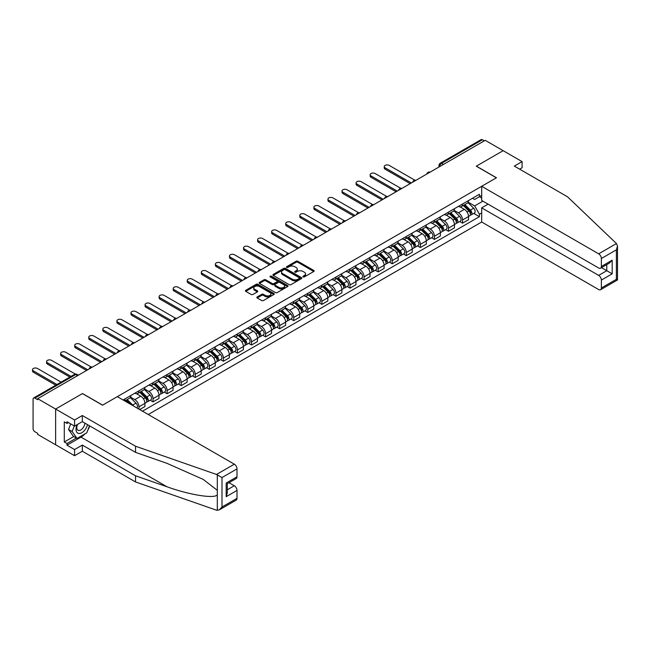 <?xml version="1.0" encoding="UTF-8"?>
<svg xmlns="http://www.w3.org/2000/svg" width="650" height="650" viewBox="0 0 650 650"><rect width="100%" height="100%" fill="white"/><g stroke="black" fill="none" stroke-linecap="round" stroke-linejoin="round"><path stroke-width="0.97" d="M303.136 276.908A0.878 0.504 0 0 0 304.379 276.908L313.779 271.481A1.251 0.723 0 0 0 314.145 270.969A1.251 0.723 0 0 0 313.779 270.457L297.846 261.259A1.251 0.723 0 0 0 296.075 261.259L286.674 266.687A0.878 0.504 0 0 0 287.909 267.402L289.128 266.703A4.006 2.316 0 0 1 294.791 266.703L296.124 267.467A4.006 2.316 0 0 1 297.294 269.108A4.006 2.316 0 0 1 296.124 270.741L294.905 271.44A0.878 0.504 0 0 0 296.14 272.155L297.359 271.456A4.006 2.316 0 0 1 303.03 271.456L304.354 272.22A4.006 2.316 0 0 1 305.524 273.861A4.006 2.316 0 0 1 304.354 275.494L303.136 276.193A0.878 0.504 0 0 0 303.136 276.908L303.136 276.193M257.213 296.936A1.251 0.723 0 0 0 256.848 297.448A1.251 0.723 0 0 0 257.213 297.96L261.682 300.536A1.251 0.723 0 0 0 263.453 300.536L273.902 294.507A1.251 0.723 0 0 0 274.267 293.995A1.251 0.723 0 0 0 273.902 293.483L257.969 284.286A1.251 0.723 0 0 0 256.197 284.286L245.749 290.314A1.251 0.723 0 0 0 245.383 290.826A1.251 0.723 0 0 0 245.749 291.338L251.152 294.458A1.251 0.723 0 0 0 252.923 294.458L257.392 291.874A1.251 0.723 0 0 0 257.757 291.363A1.251 0.723 0 0 0 257.392 290.851L254.711 289.307A3.348 1.934 0 0 1 253.736 287.942A3.348 1.934 0 0 1 255.799 286.154A3.348 1.934 0 0 1 259.447 286.569L269.937 292.63A3.348 1.934 0 0 1 270.92 293.995A3.348 1.934 0 0 1 268.856 295.783A3.348 1.934 0 0 1 265.2 295.36L263.453 294.352A1.251 0.723 0 0 0 261.682 294.352L257.213 296.936L257.213 297.96M37.692 398.686L485.201 140.319L503.149 150.678L476.271 166.197L496.381 177.808L102.627 405.145L82.509 393.534L55.632 409.053L37.692 398.686L37.692 399.726L34.889 398.117A2.551 1.471 -120 0 0 33.613 397.987A2.551 1.471 -120 0 0 33.085 399.157L33.085 428.626A2.551 1.471 -120 0 0 34.889 431.754L37.692 433.363L37.692 434.411L55.632 444.771L55.632 409.053L55.632 444.771L74.571 455.707L74.571 449.556L82.331 445.079L82.331 451.23L74.571 455.707M289.217 284.643A1.251 0.723 0 0 0 290.989 284.643L301.429 278.614A1.251 0.723 0 0 0 301.803 278.102A1.251 0.723 0 0 0 301.429 277.591L285.496 268.393A1.251 0.723 0 0 0 283.725 268.393L273.284 274.422A1.251 0.723 0 0 0 272.919 274.934A1.251 0.723 0 0 0 273.284 275.446L289.217 284.643M270.579 277.103A0.878 0.504 0 0 1 271.464 277.225L287.649 286.569L277.217 292.589A1.251 0.723 0 0 1 275.454 292.589L259.512 283.392L263.989 280.824L263.989 279.784L259.512 282.368A1.251 0.723 0 0 0 259.147 282.88A1.251 0.723 0 0 0 259.512 283.392L259.512 282.368M263.989 280.824A1.251 0.723 0 0 1 265.761 280.824L265.761 279.784A1.251 0.723 0 0 0 263.989 279.784M265.761 279.784L272.22 283.522A1.251 0.723 0 0 0 273.991 283.522L276.957 281.808A1.251 0.723 0 0 0 277.322 281.296A1.251 0.723 0 0 0 276.957 280.784L270.229 276.9A0.878 0.504 0 0 1 271.464 276.185L287.666 285.537A1.251 0.723 0 0 1 288.031 286.049A1.251 0.723 0 0 1 287.666 286.561L287.666 285.537M148.257 414.513L481.683 222.016L598.658 289.551A3.827 2.21 -120 0 0 600.567 289.738A3.827 2.21 -120 0 0 601.364 287.991L601.364 280.077A3.827 2.21 -120 0 0 598.658 275.389L606.775 270.701L612.186 273.829L601.364 280.077M443.446 164.426L441.553 163.337A2.551 1.471 60 0 0 440.277 163.207L481.13 139.62A2.551 1.471 60 0 1 482.406 139.742L441.553 163.337A2.551 1.471 120 0 0 439.749 166.457L439.749 166.562M484.299 140.839L482.406 139.742M462.564 204.002A5.866 3.388 60 0 1 461.346 206.635L467.301 203.198A5.866 3.388 -120 0 0 468.512 200.566M454.114 210.316L458.413 212.802A5.866 3.388 60 0 1 462.564 219.984L468.52 216.547A5.866 3.388 -120 0 0 464.368 209.365L460.111 206.903M468.52 216.547L468.52 219.724L462.564 223.161L459.712 221.512M461.346 206.635A5.866 3.388 60 0 1 458.461 206.367M462.564 219.984L462.564 223.161M448.492 212.119A5.866 3.388 60 0 1 447.281 214.76L453.229 211.323A5.866 3.388 -120 0 0 454.448 208.682M445.64 229.637L448.492 231.286L454.448 227.849L454.448 224.672A5.866 3.388 -120 0 0 450.296 217.482L446.038 215.028M447.281 214.76A5.866 3.388 60 0 1 444.389 214.492M440.05 218.441L444.348 220.919A5.866 3.388 60 0 1 448.492 228.109L448.492 231.286M434.427 220.244A5.866 3.388 60 0 1 433.209 222.877L439.164 219.44A5.866 3.388 -120 0 0 440.375 216.807M431.567 237.762L434.427 239.411L440.375 235.974L440.375 232.797A5.866 3.388 -120 0 0 436.231 225.607L431.966 223.145M433.209 222.877A5.866 3.388 60 0 1 430.324 222.617M425.977 226.566L430.276 229.044A5.866 3.388 60 0 1 434.427 236.234L434.427 239.411M420.355 228.369A5.866 3.388 60 0 1 419.144 231.002L425.092 227.565A5.866 3.388 -120 0 0 426.311 224.932M417.503 245.879L420.355 247.528L426.311 244.091L426.311 240.914A5.866 3.388 -120 0 0 422.159 233.732L417.901 231.27M419.144 231.002A5.866 3.388 60 0 1 416.252 230.734M411.905 234.682L416.203 237.169A5.866 3.388 60 0 1 420.355 244.351L420.355 247.528M406.283 236.494A5.866 3.388 60 0 1 405.072 239.127L411.027 235.69A5.866 3.388 -120 0 0 412.238 233.057M403.431 254.004L406.283 255.653L412.238 252.216L412.238 249.039A5.866 3.388 -120 0 0 408.086 241.857L403.829 239.395M405.072 239.127A5.866 3.388 60 0 1 402.179 238.859M397.841 242.807L402.139 245.294A5.866 3.388 60 0 1 406.283 252.476L406.283 255.653M392.218 244.611A5.866 3.388 60 0 1 390.999 247.244L396.955 243.815A5.866 3.388 -120 0 0 398.166 241.174M389.366 262.129L392.218 263.778L398.166 260.341L398.166 257.164A5.866 3.388 -120 0 0 394.022 249.974L389.756 247.52M390.999 247.244A5.866 3.388 60 0 1 388.115 246.984M383.768 250.932L388.066 253.411A5.866 3.388 60 0 1 392.218 260.601L392.218 263.778M378.146 252.736A5.866 3.388 60 0 1 376.935 255.369L382.882 251.932A5.866 3.388 -120 0 0 384.101 249.299M375.294 270.254L378.146 271.895L384.101 268.458L384.101 265.289A5.866 3.388 -120 0 0 379.949 258.099L375.692 255.637M376.935 255.369A5.866 3.388 60 0 1 374.043 255.109M369.704 259.058L374.002 261.536A5.866 3.388 60 0 1 378.146 268.726L378.146 271.895M364.081 260.861A5.866 3.388 60 0 1 362.863 263.494L368.818 260.057A5.866 3.388 -120 0 0 370.029 257.424M361.221 278.371L364.081 280.02L370.029 276.583L370.029 273.406A5.866 3.388 -120 0 0 365.885 266.224L361.619 263.762M362.863 263.494A5.866 3.388 60 0 1 359.978 263.226M355.631 267.174L359.929 269.661A5.866 3.388 60 0 1 364.081 276.843L364.081 280.02M350.009 268.986A5.866 3.388 60 0 1 348.79 271.619L354.746 268.182A5.866 3.388 -120 0 0 355.964 265.549M347.157 286.496L350.009 288.145L355.964 284.708L355.964 281.531A5.866 3.388 -120 0 0 351.812 274.349L347.555 271.887M348.79 271.619A5.866 3.388 60 0 1 345.906 271.351M341.559 275.299L345.857 277.786A5.866 3.388 60 0 1 350.009 284.968L350.009 288.145M335.936 277.103A5.866 3.388 60 0 1 334.726 279.736L340.673 276.299A5.866 3.388 -120 0 0 341.892 273.666M333.084 294.621L335.936 296.27L341.892 292.833L341.892 289.656A5.866 3.388 -120 0 0 337.74 282.466L333.483 280.012M334.726 279.736A5.866 3.388 60 0 1 331.833 279.476M327.494 283.424L331.793 285.902A5.866 3.388 60 0 1 335.936 293.093L335.936 296.27M321.872 285.228A5.866 3.388 60 0 1 320.653 287.861L326.609 284.424A5.866 3.388 -120 0 0 327.819 281.791M319.02 302.746L321.872 304.387L327.819 300.95L327.819 297.773A5.866 3.388 -120 0 0 323.676 290.591L319.41 288.129M320.653 287.861A5.866 3.388 60 0 1 317.769 287.601M313.422 291.549L317.72 294.027A5.866 3.388 60 0 1 321.872 301.21L321.872 304.387M307.799 293.353A5.866 3.388 60 0 1 306.589 295.986L312.536 292.549A5.866 3.388 -120 0 0 313.755 289.916M304.947 310.863L307.799 312.512L313.755 309.075L313.755 305.898A5.866 3.388 -120 0 0 309.603 298.716L305.346 296.254M306.589 295.986A5.866 3.388 60 0 1 303.696 295.717M299.349 299.666L303.656 302.152A5.866 3.388 60 0 1 307.799 309.335L307.799 312.512M293.735 301.47A5.866 3.388 60 0 1 292.516 304.111L298.472 300.674A5.866 3.388 -120 0 0 299.683 298.041M290.875 318.988L293.735 320.637L299.683 317.2L299.683 314.023A5.866 3.388 -120 0 0 295.539 306.841L291.273 304.379M292.516 304.111A5.866 3.388 60 0 1 289.632 303.842M285.285 307.791L289.583 310.277A5.866 3.388 60 0 1 293.735 317.46L293.735 320.637M279.662 309.595A5.866 3.388 60 0 1 278.444 312.227L284.399 308.791A5.866 3.388 -120 0 0 285.618 306.158M276.811 327.113L279.662 328.762L285.618 325.325L285.618 322.148A5.866 3.388 -120 0 0 281.466 314.957L277.209 312.504M278.444 312.227A5.866 3.388 60 0 1 275.559 311.967M271.213 315.916L275.511 318.394A5.866 3.388 60 0 1 279.662 325.585L279.662 328.762M265.59 317.72A5.866 3.388 60 0 1 264.379 320.352L270.327 316.916A5.866 3.388 -120 0 0 271.546 314.283M262.738 335.238L265.59 336.879L271.546 333.442L271.546 330.265A5.866 3.388 -120 0 0 267.394 323.082L263.136 320.621M264.379 320.352A5.866 3.388 60 0 1 261.487 320.092M257.148 324.041L261.446 326.519A5.866 3.388 60 0 1 265.59 333.702L265.59 336.879M251.526 325.845A5.866 3.388 60 0 1 250.307 328.477L256.262 325.041A5.866 3.388 -120 0 0 257.473 322.408M248.674 343.354L251.526 345.004L257.473 341.567L257.473 338.39A5.866 3.388 -120 0 0 253.329 331.207L249.064 328.746M250.307 328.477A5.866 3.388 60 0 1 247.422 328.209M243.076 332.158L247.374 334.644A5.866 3.388 60 0 1 251.526 341.827L251.526 345.004M237.453 333.962A5.866 3.388 60 0 1 236.243 336.602L242.19 333.166A5.866 3.388 -120 0 0 243.409 330.525M234.601 351.479L237.453 353.129L243.409 349.692L243.409 346.515A5.866 3.388 -120 0 0 239.257 339.332L234.999 336.871M236.243 336.602A5.866 3.388 60 0 1 233.35 336.334M229.003 340.283L233.309 342.761A5.866 3.388 60 0 1 237.453 349.952L237.453 353.129M223.389 342.087A5.866 3.388 60 0 1 222.17 344.719L228.126 341.283A5.866 3.388 -120 0 0 229.336 338.65M220.529 359.604L223.389 361.254L229.336 357.817L229.336 354.64A5.866 3.388 -120 0 0 225.193 347.449L220.927 344.996M222.17 344.719A5.866 3.388 60 0 1 219.286 344.459M214.939 348.408L219.237 350.886A5.866 3.388 60 0 1 223.389 358.077L223.389 361.254M209.316 350.212A5.866 3.388 60 0 1 208.097 352.844L214.053 349.408A5.866 3.388 -120 0 0 215.272 346.775M206.464 367.721L209.316 369.371L215.272 365.934L215.272 362.757A5.866 3.388 -120 0 0 211.12 355.574L206.862 353.113M208.097 352.844A5.866 3.388 60 0 1 205.213 352.576M200.866 356.525L205.164 359.011A5.866 3.388 60 0 1 209.316 366.194L209.316 369.371M195.244 358.337A5.866 3.388 60 0 1 194.033 360.969L199.981 357.533A5.866 3.388 -120 0 0 201.199 354.9M192.392 375.846L195.244 377.496L201.199 374.059L201.199 370.882A5.866 3.388 -120 0 0 197.048 363.699L192.79 361.238M194.033 360.969A5.866 3.388 60 0 1 191.141 360.701M186.802 364.65L191.1 367.136A5.866 3.388 60 0 1 195.244 374.319L195.244 377.496M181.179 366.454A5.866 3.388 60 0 1 179.961 369.094L185.916 365.658A5.866 3.388 -120 0 0 187.127 363.017M178.319 383.971L181.179 385.621L187.127 382.184L187.127 379.007A5.866 3.388 -120 0 0 182.983 371.816L178.718 369.363M179.961 369.094A5.866 3.388 60 0 1 177.076 368.826M172.729 372.775L177.028 375.253A5.866 3.388 60 0 1 181.179 382.444L181.179 385.621M167.107 374.579A5.866 3.388 60 0 1 165.896 377.211L171.844 373.774A5.866 3.388 -120 0 0 173.062 371.142M164.255 392.096L167.107 393.738L173.062 390.309L173.062 387.132A5.866 3.388 -120 0 0 168.911 379.941L164.653 377.479M165.896 377.211A5.866 3.388 60 0 1 163.004 376.951M158.657 380.9L162.963 383.378A5.866 3.388 60 0 1 167.107 390.569L167.107 393.738M153.034 382.704A5.866 3.388 60 0 1 151.824 385.336L157.779 381.899A5.866 3.388 -120 0 0 158.99 379.267M150.183 400.213L153.043 401.863L158.99 398.426L158.99 395.249A5.866 3.388 -120 0 0 154.846 388.066L150.581 385.604M151.824 385.336A5.866 3.388 60 0 1 148.931 385.068M144.593 389.017L148.891 391.503A5.866 3.388 60 0 1 153.043 398.686L153.043 401.863M138.97 390.829A5.866 3.388 60 0 1 137.751 393.461L143.707 390.024A5.866 3.388 -120 0 0 144.918 387.392M139.693 409.573L144.926 406.551L144.926 403.374A5.866 3.388 -120 0 0 140.774 396.191L136.516 393.729M137.751 393.461A5.866 3.388 60 0 1 134.867 393.193M130.52 397.142L134.818 399.628A5.866 3.388 60 0 1 138.97 406.811L138.97 409.151M124.767 400.952L129.634 398.141A5.866 3.388 -120 0 0 130.853 395.509M124.897 398.946A5.866 3.388 60 0 1 124.467 400.782M481.683 198.014L479.432 196.706L474.646 199.469L472.526 198.25M468.187 202.191L474.646 205.928L482.901 201.159M481.683 212.908L479.432 214.207L474.646 205.928M142.488 411.182L479.432 216.653L479.432 214.207M481.683 195.406L479.432 196.706L479.432 194.261L123.094 399.986M473.777 213.387L479.432 216.653M303.485 277.038L304.354 276.534A4.006 2.316 0 0 0 305.524 274.901L305.524 273.861M297.294 269.108L297.294 270.148A4.006 2.316 0 0 1 296.124 271.781L295.254 272.285M313.763 271.489L297.846 262.299A1.251 0.723 0 0 0 296.075 262.299L287.024 267.532M301.413 278.623L285.496 269.433A1.251 0.723 0 0 0 283.725 269.433L273.301 275.454L273.284 274.422M299.219 278.46A0.878 0.504 0 0 0 299.219 277.745L285.236 269.669A0.878 0.504 0 0 0 283.993 269.669L282.709 270.408A4.006 2.316 0 0 0 281.539 272.041A4.006 2.316 0 0 0 282.709 273.683L292.273 279.199A4.006 2.316 0 0 0 297.936 279.199L299.219 278.46L299.219 279.5A0.878 0.504 0 0 0 299.479 279.142L299.479 278.102M281.539 272.041L281.539 273.081A4.006 2.316 0 0 0 282.709 274.723L282.709 273.683M299.219 279.5L297.936 280.239A4.006 2.316 0 0 1 292.273 280.239L282.709 274.723M265.761 280.824L272.22 284.562A1.251 0.723 0 0 0 273.991 284.562L276.957 282.848A1.251 0.723 0 0 0 277.322 282.336L277.322 281.296M278.923 287.389A3.348 1.934 0 0 0 282.571 287.812A3.348 1.934 0 0 0 284.643 286.024A3.348 1.934 0 0 0 283.66 284.651L279.963 282.523A1.251 0.723 0 0 0 278.192 282.523L275.226 284.237A1.251 0.723 0 0 0 274.861 284.741A1.251 0.723 0 0 0 275.226 285.252L278.923 287.389L278.923 288.429A3.348 1.934 0 0 0 282.571 288.852A3.348 1.934 0 0 0 284.643 287.064L284.643 286.024M274.861 284.741L274.861 285.789A1.251 0.723 0 0 0 275.226 286.301L275.226 285.252M278.923 288.429L275.226 286.301M270.92 293.995L270.92 295.035A3.348 1.934 0 0 1 268.856 296.822A3.348 1.934 0 0 1 265.2 296.4L263.453 295.392A1.251 0.723 0 0 0 261.682 295.392L257.229 297.968M253.736 287.942L253.736 288.982A3.348 1.934 0 0 0 254.711 290.347L254.711 289.307M257.376 291.882L254.711 290.347M273.886 294.515L257.969 285.326A1.251 0.723 0 0 0 256.197 285.326L245.765 291.346M463.32 205.498L468.861 210.966A3.185 1.844 60 0 1 469.706 215.743L468.512 216.434M464.425 206.586L466.773 207.943M414.822 180.18L389.244 165.417A2.933 1.69 -0 0 0 386.043 165.051A2.933 1.69 -0 0 0 384.231 166.611A2.933 1.69 -0 0 0 385.092 167.814L411.336 182.967M463.938 205.14L470.007 211.128A1.527 0.886 60 0 1 470.405 213.419A1.527 0.886 60 0 1 470.267 213.476M464.856 204.612L470.397 210.08A3.185 1.844 60 0 1 471.234 214.857A3.185 1.844 60 0 1 470.275 214.963M467.959 202.589L473.647 208.203A3.185 1.844 60 0 1 474.484 212.981L471.234 214.857M410.166 183.641L385.092 169.162A2.933 1.69 180 0 1 384.231 167.968L384.231 166.611M449.247 213.614L454.797 219.082A3.185 1.844 60 0 1 455.634 223.868L454.448 224.551M450.361 214.711L452.709 216.068M400.749 188.305L375.172 173.542A2.933 1.69 -0 0 0 371.971 173.168A2.933 1.69 -0 0 0 370.167 174.736A2.933 1.69 -0 0 0 371.02 175.931L397.264 191.084M449.865 213.265L455.934 219.253A1.527 0.886 60 0 1 456.341 221.544A1.527 0.886 60 0 1 456.202 221.601M450.783 212.729L456.324 218.197A3.185 1.844 60 0 1 457.169 222.982A3.185 1.844 60 0 1 456.202 223.08M453.887 210.714L459.574 216.328A3.185 1.844 60 0 1 460.411 221.106L457.169 222.982M396.094 191.766L371.02 177.287A2.933 1.69 180 0 1 370.167 176.093L370.167 174.736M435.183 221.739L440.724 227.207A3.185 1.844 60 0 1 441.569 231.985L440.375 232.676M436.288 222.828L438.636 224.185M386.677 196.43L361.099 181.659A2.933 1.69 -0 0 0 357.906 181.293A2.933 1.69 -0 0 0 356.094 182.861A2.933 1.69 -0 0 0 356.956 184.056L383.199 199.209M435.801 221.382L441.87 227.37A1.527 0.886 60 0 1 442.268 229.669A1.527 0.886 60 0 1 442.13 229.726M436.719 220.854L442.26 226.322A3.185 1.844 60 0 1 443.097 231.107A3.185 1.844 60 0 1 442.138 231.205M439.814 218.839L445.502 224.445A3.185 1.844 60 0 1 446.347 229.231L443.097 231.107M382.029 199.883L356.956 185.412A2.933 1.69 180 0 1 356.094 184.21L356.094 182.861M616.46 243.555L617.5 246.074L616.379 249.844L601.364 258.513A3.827 2.21 -120 0 0 598.658 253.833L616.46 243.555L567.539 196.812L514.329 166.091L522.088 161.614L503.149 150.678L476.361 166.148L496.478 177.759L481.683 186.298L598.658 253.833M522.088 161.614L522.088 167.757L519.651 169.162M481.683 222.016L481.683 207.854L598.658 275.389M481.683 186.298L481.683 200.46L598.658 267.995A3.827 2.21 -120 0 0 600.567 268.182A3.827 2.21 -120 0 0 601.364 266.435L601.364 258.513M488.085 204.157L481.683 207.854M601.494 267.654L606.775 270.701L606.775 264.599M601.364 266.435L612.186 260.179L609.481 263.039L600.567 268.182M601.364 287.991L616.379 279.321L616.947 279.646M82.331 445.079L135.541 475.8L135.541 481.951L216.499 510.193L219.286 509.876L221.991 507.016L237.006 498.347A3.827 2.21 60 0 1 236.21 500.102L219.286 509.876M135.541 475.8L166.993 486.777C189.337 494.894 214.362 498.924 217.303 494.878L217.303 490.344L203.255 479.424L166.993 463.344L135.541 452.368L82.331 421.647L74.571 426.132L66.999 421.753L66.999 423.418L64.293 421.858L64.293 441.959L66.999 443.519L76.383 438.1M135.541 481.951L82.331 451.23M237.006 468.878L221.991 477.547L216.499 474.468L135.541 446.225L82.331 415.504L74.571 419.981L55.632 409.053L82.42 393.583L102.529 405.194L117.325 396.654L234.301 464.189A3.827 2.21 60 0 1 237.006 468.878L237.006 476.791A3.827 2.21 60 0 1 236.21 478.546L227.305 483.689L227.305 492.911L226.184 496.681L226.184 483.039C227.638 483.884 227.638 483.884 226.184 483.039L237.006 476.791M74.571 419.981L74.571 426.132M84.955 433.883A14.349 8.287 -60 0 1 80.982 437.117L66.999 445.185L74.571 449.556M66.999 445.185L66.999 443.519M82.331 415.504L82.331 421.647M135.541 446.225L135.541 452.368M227.305 489.791L234.301 485.745A3.827 2.21 60 0 1 237.006 490.433L237.006 498.347M234.301 485.745L229.011 482.698M89.838 425.986A14.349 8.287 -60 0 1 87.807 430.129M68.445 422.589L66.999 423.418M64.293 441.959L73.678 436.54M77.155 424.637A8.287 4.786 120 0 0 76.017 429.301A8.287 4.786 120 0 0 81.022 433.111A8.287 4.786 120 0 0 87.49 424.629M77.602 424.385A5.679 3.274 120 0 0 76.797 427.619A5.679 3.274 120 0 0 77.976 430.219A5.679 3.274 120 0 0 82.306 428.74A5.679 3.274 120 0 0 84.825 423.093M89.489 425.782L86.751 432.843L77.009 438.466L73.401 436.386L68.534 429.455L70.696 423.889M77.009 438.466L72.142 431.543L74.303 425.969M68.534 429.455L72.142 431.543M421.111 229.864L426.652 235.332A3.185 1.844 60 0 1 427.497 240.11L426.311 240.801M422.216 230.953L424.564 232.31M372.613 204.555L347.035 189.784A2.933 1.69 -0 0 0 343.834 189.418A2.933 1.69 -0 0 0 342.022 190.986A2.933 1.69 -0 0 0 342.883 192.181L369.127 207.334M421.728 229.507L427.798 235.495A1.527 0.886 60 0 1 428.204 237.794A1.527 0.886 60 0 1 428.058 237.843M422.646 228.979L428.188 234.447A3.185 1.844 60 0 1 429.032 239.224A3.185 1.844 60 0 1 428.066 239.33M425.75 226.964L431.438 232.57A3.185 1.844 60 0 1 432.274 237.356L429.032 239.224M367.957 208.008L342.883 193.537A2.933 1.69 180 0 1 342.022 192.335L342.022 190.986M407.046 237.989L412.588 243.457A3.185 1.844 60 0 1 413.424 248.235L412.238 248.926M408.151 239.078L410.499 240.435M358.54 212.672L332.963 197.909A2.933 1.69 -0 0 0 329.769 197.543A2.933 1.69 -0 0 0 327.957 199.103A2.933 1.69 -0 0 0 328.819 200.306L355.062 215.459M407.656 237.632L413.725 243.62A1.527 0.886 60 0 1 414.131 245.911A1.527 0.886 60 0 1 413.993 245.968M408.574 237.104L414.123 242.572A3.185 1.844 60 0 1 414.96 247.349A3.185 1.844 60 0 1 414.001 247.455M411.678 235.081L417.365 240.695A3.185 1.844 60 0 1 418.21 245.472L414.96 247.349M353.884 216.133L328.819 201.654A2.933 1.69 180 0 1 327.957 200.46L327.957 199.103M392.974 246.106L398.515 251.574A3.185 1.844 60 0 1 399.36 256.36L398.166 257.043M394.079 247.203L396.427 248.56M344.467 220.797L318.898 206.034A2.933 1.69 -0 0 0 315.697 205.66A2.933 1.69 -0 0 0 313.885 207.228A2.933 1.69 -0 0 0 314.746 208.422L340.99 223.576M393.591 245.757L399.661 251.745A1.527 0.886 60 0 1 400.059 254.036A1.527 0.886 60 0 1 399.921 254.093M394.509 245.221L400.051 250.689A3.185 1.844 60 0 1 400.887 255.474A3.185 1.844 60 0 1 399.929 255.572M397.605 243.206L403.301 248.82A3.185 1.844 60 0 1 404.137 253.597L400.887 255.474M339.82 224.258L314.746 209.779A2.933 1.69 180 0 1 313.885 208.585L313.885 207.228M378.901 254.231L384.451 259.699A3.185 1.844 60 0 1 385.287 264.477L384.101 265.168M380.006 255.32L382.363 256.677M330.403 228.922L304.826 214.151A2.933 1.69 -0 0 0 301.624 213.785A2.933 1.69 -0 0 0 299.821 215.353A2.933 1.69 -0 0 0 300.674 216.547L326.918 231.701M379.519 253.874L385.588 259.862A1.527 0.886 60 0 1 385.994 262.161A1.527 0.886 60 0 1 385.856 262.218M380.437 253.346L385.978 258.814A3.185 1.844 60 0 1 386.823 263.591A3.185 1.844 60 0 1 385.856 263.697M383.541 251.331L389.228 256.937A3.185 1.844 60 0 1 390.065 261.723L386.823 263.591M325.748 232.375L300.674 217.904A2.933 1.69 180 0 1 299.821 216.702L299.821 215.353M364.837 262.356L370.378 267.824A3.185 1.844 60 0 1 371.223 272.602L370.029 273.293M365.942 263.445L368.29 264.802M316.331 237.047L290.753 222.276A2.933 1.69 -0 0 0 287.56 221.91A2.933 1.69 -0 0 0 285.748 223.47A2.933 1.69 -0 0 0 286.609 224.672L312.853 239.826M365.454 261.999L371.516 267.987A1.527 0.886 60 0 1 371.922 270.278A1.527 0.886 60 0 1 371.784 270.335M366.373 261.471L371.914 266.939A3.185 1.844 60 0 1 372.751 271.716A3.185 1.844 60 0 1 371.792 271.822M369.468 259.456L375.156 265.062A3.185 1.844 60 0 1 376.001 269.848L372.751 271.716M311.675 240.5L286.609 226.029A2.933 1.69 180 0 1 285.748 224.827L285.748 223.47M350.764 270.481L356.306 275.949A3.185 1.844 60 0 1 357.151 280.727L355.956 281.409M351.869 271.57L354.217 272.927M302.266 245.164L276.689 230.401A2.933 1.69 -0 0 0 273.488 230.035A2.933 1.69 -0 0 0 271.676 231.595A2.933 1.69 -0 0 0 272.537 232.797L298.781 247.943M351.382 270.124L357.451 276.112A1.527 0.886 60 0 1 357.858 278.403A1.527 0.886 60 0 1 357.711 278.46M352.3 269.596L357.841 275.064A3.185 1.844 60 0 1 358.686 279.841A3.185 1.844 60 0 1 357.719 279.947M355.404 267.572L361.091 273.187A3.185 1.844 60 0 1 361.928 277.964L358.686 279.841M297.611 248.625L272.537 234.146A2.933 1.69 180 0 1 271.676 232.952L271.676 231.595M336.7 278.598L342.241 284.066A3.185 1.844 60 0 1 343.078 288.852L341.892 289.534M337.805 279.687L340.153 281.044M288.194 253.289L262.616 238.526A2.933 1.69 -0 0 0 259.423 238.152A2.933 1.69 -0 0 0 257.611 239.72A2.933 1.69 -0 0 0 258.464 240.914L284.716 256.067M337.309 278.249L343.379 284.237A1.527 0.886 60 0 1 343.785 286.528A1.527 0.886 60 0 1 343.647 286.585M338.227 277.713L343.769 283.181A3.185 1.844 60 0 1 344.614 287.966A3.185 1.844 60 0 1 343.647 288.064M341.331 275.697L347.019 281.312A3.185 1.844 60 0 1 347.864 286.089L344.614 287.966M283.538 256.75L258.464 242.271A2.933 1.69 180 0 1 257.611 241.077L257.611 239.72M322.627 286.723L328.169 292.191A3.185 1.844 60 0 1 329.014 296.969L327.819 297.659M323.733 287.812L326.081 289.169M274.121 261.414L248.544 246.643A2.933 1.69 -0 0 0 245.351 246.277A2.933 1.69 -0 0 0 243.539 247.845A2.933 1.69 -0 0 0 244.4 249.039L270.644 264.192M323.245 286.366L329.314 292.354A1.527 0.886 60 0 1 329.713 294.653A1.527 0.886 60 0 1 329.574 294.71M324.163 285.838L329.704 291.306A3.185 1.844 60 0 1 330.541 296.083A3.185 1.844 60 0 1 329.582 296.189M327.259 283.822L332.946 289.429A3.185 1.844 60 0 1 333.791 294.214L330.541 296.083M269.474 264.867L244.4 250.396A2.933 1.69 180 0 1 243.539 249.194L243.539 247.845M308.555 294.848L314.104 300.316A3.185 1.844 60 0 1 314.941 305.094L313.755 305.784M309.66 295.937L312.016 297.294M260.057 269.531L234.479 254.768A2.933 1.69 -0 0 0 231.278 254.402A2.933 1.69 -0 0 0 229.474 255.962A2.933 1.69 -0 0 0 230.328 257.164L256.571 272.317M309.173 294.491L315.242 300.479A1.527 0.886 60 0 1 315.648 302.77A1.527 0.886 60 0 1 315.51 302.827M310.091 293.963L315.632 299.431A3.185 1.844 60 0 1 316.477 304.208A3.185 1.844 60 0 1 315.51 304.314M313.194 291.939L318.882 297.554A3.185 1.844 60 0 1 319.719 302.331L316.477 304.208M255.401 272.992L230.328 258.513A2.933 1.69 180 0 1 229.474 257.319L229.474 255.962M294.491 302.965L300.032 308.433A3.185 1.844 60 0 1 300.869 313.219L299.683 313.901M295.596 304.062L297.944 305.419M245.984 277.656L220.407 262.892A2.933 1.69 -0 0 0 217.214 262.527A2.933 1.69 -0 0 0 215.402 264.087A2.933 1.69 -0 0 0 216.263 265.289L242.507 280.434M295.1 302.616L301.169 308.604A1.527 0.886 60 0 1 301.576 310.895A1.527 0.886 60 0 1 301.438 310.952M296.018 302.088L301.567 307.556A3.185 1.844 60 0 1 302.404 312.333A3.185 1.844 60 0 1 301.446 312.439M299.122 300.064L304.809 305.679A3.185 1.844 60 0 1 305.654 310.456L302.404 312.333M241.329 281.117L216.263 266.638A2.933 1.69 180 0 1 215.402 265.444L215.402 264.087M280.418 311.09L285.959 316.558A3.185 1.844 60 0 1 286.804 321.344L285.61 322.026M281.523 312.179L283.871 313.536M231.92 285.781L206.343 271.009A2.933 1.69 -0 0 0 203.141 270.644A2.933 1.69 -0 0 0 201.329 272.212A2.933 1.69 -0 0 0 202.191 273.406L228.434 288.559M281.036 310.741L287.105 316.721A1.527 0.886 60 0 1 287.511 319.02A1.527 0.886 60 0 1 287.365 319.077M281.954 310.204L287.495 315.673A3.185 1.844 60 0 1 288.34 320.458A3.185 1.844 60 0 1 287.373 320.556M285.058 308.189L290.745 313.804A3.185 1.844 60 0 1 291.582 318.581L288.34 320.458M227.264 289.234L202.191 274.763A2.933 1.69 180 0 1 201.329 273.569L201.329 272.212M266.354 319.215L271.895 324.683A3.185 1.844 60 0 1 272.732 329.461L271.546 330.151M267.459 320.304L269.807 321.661M217.847 293.906L192.27 279.134A2.933 1.69 -0 0 0 189.077 278.769A2.933 1.69 -0 0 0 187.265 280.337A2.933 1.69 -0 0 0 188.118 281.531L214.37 296.684M266.963 318.858L273.033 324.846A1.527 0.886 60 0 1 273.439 327.145A1.527 0.886 60 0 1 273.301 327.194M267.881 318.329L273.423 323.798A3.185 1.844 60 0 1 274.267 328.575A3.185 1.844 60 0 1 273.301 328.681M270.985 316.314L276.673 321.921A3.185 1.844 60 0 1 277.517 326.706L274.267 328.575M213.192 297.359L188.118 282.888A2.933 1.69 180 0 1 187.265 281.686L187.265 280.337M252.281 327.34L257.822 332.808A3.185 1.844 60 0 1 258.668 337.586L257.473 338.276M253.386 328.429L255.734 329.786M203.775 302.023L178.197 287.259A2.933 1.69 -0 0 0 175.004 286.894A2.933 1.69 -0 0 0 173.192 288.454A2.933 1.69 -0 0 0 174.054 289.656L200.298 304.809M252.899 326.983L258.968 332.971A1.527 0.886 60 0 1 259.366 335.262A1.527 0.886 60 0 1 259.228 335.319M253.817 326.454L259.358 331.923A3.185 1.844 60 0 1 260.195 336.7A3.185 1.844 60 0 1 259.236 336.806M256.912 324.431L262.6 330.046A3.185 1.844 60 0 1 263.445 334.823L260.195 336.7M199.127 305.484L174.054 291.005A2.933 1.69 180 0 1 173.192 289.811L173.192 288.454M238.209 335.457L243.758 340.925A3.185 1.844 60 0 1 244.595 345.711L243.409 346.393M239.314 336.554L241.67 337.911M189.711 310.148L164.133 295.384A2.933 1.69 -0 0 0 160.932 295.019A2.933 1.69 -0 0 0 159.12 296.579A2.933 1.69 -0 0 0 159.981 297.773L186.225 312.926M238.826 335.108L244.896 341.096A1.527 0.886 60 0 1 245.302 343.387A1.527 0.886 60 0 1 245.164 343.444M239.744 334.571L245.286 340.039A3.185 1.844 60 0 1 246.131 344.825A3.185 1.844 60 0 1 245.164 344.923M242.848 332.556L248.536 338.171A3.185 1.844 60 0 1 249.373 342.948L246.131 344.825M185.055 313.609L159.981 299.13A2.933 1.69 180 0 1 159.12 297.936L159.12 296.579M224.144 343.582L229.686 349.05A3.185 1.844 60 0 1 230.523 353.836L229.336 354.518M225.249 344.671L227.597 346.027M175.638 318.273L150.061 303.501A2.933 1.69 -0 0 0 146.868 303.136A2.933 1.69 -0 0 0 145.056 304.704A2.933 1.69 -0 0 0 145.917 305.898L172.161 321.051M224.754 343.224L230.823 349.213A1.527 0.886 60 0 1 231.229 351.512A1.527 0.886 60 0 1 231.091 351.569M225.672 342.696L231.221 348.164A3.185 1.844 60 0 1 232.058 352.95A3.185 1.844 60 0 1 231.099 353.048M228.776 340.681L234.463 346.287A3.185 1.844 60 0 1 235.308 351.073L232.058 352.95M170.982 321.726L145.917 307.255A2.933 1.69 180 0 1 145.056 306.053L145.056 304.704M210.072 351.707L215.613 357.175A3.185 1.844 60 0 1 216.458 361.952L215.264 362.643M211.177 352.796L213.525 354.152M161.574 326.398L135.996 311.626A2.933 1.69 -0 0 0 132.795 311.261A2.933 1.69 -0 0 0 130.983 312.829A2.933 1.69 -0 0 0 131.844 314.023L158.088 329.176M210.689 351.349L216.759 357.338A1.527 0.886 60 0 1 217.157 359.637A1.527 0.886 60 0 1 217.019 359.686M211.607 350.821L217.149 356.289A3.185 1.844 60 0 1 217.994 361.067A3.185 1.844 60 0 1 217.027 361.173M214.711 348.806L220.399 354.412A3.185 1.844 60 0 1 221.236 359.198L217.994 361.067M156.918 329.851L131.844 315.38A2.933 1.69 180 0 1 130.983 314.178L130.983 312.829M196.007 359.832L201.549 365.3A3.185 1.844 60 0 1 202.386 370.077L201.199 370.768M197.112 360.921L199.461 362.277M147.501 334.514L121.924 319.751A2.933 1.69 -0 0 0 118.731 319.386A2.933 1.69 -0 0 0 116.919 320.946A2.933 1.69 -0 0 0 117.772 322.148L144.016 337.301M196.617 359.474L202.686 365.463A1.527 0.886 60 0 1 203.093 367.754A1.527 0.886 60 0 1 202.954 367.811M197.535 358.946L203.076 364.414A3.185 1.844 60 0 1 203.921 369.192A3.185 1.844 60 0 1 202.954 369.298M200.639 356.923L206.326 362.537A3.185 1.844 60 0 1 207.171 367.315L203.921 369.192M142.846 337.976L117.772 323.497A2.933 1.69 180 0 1 116.919 322.303L116.919 320.946M181.935 367.949L187.476 373.417A3.185 1.844 60 0 1 188.321 378.202L187.127 378.885M183.04 369.046L185.388 370.402M133.429 342.639L107.851 327.876A2.933 1.69 -0 0 0 104.658 327.502A2.933 1.69 -0 0 0 102.846 329.071A2.933 1.69 -0 0 0 103.707 330.265L129.951 345.418M182.553 367.599L188.622 373.588A1.527 0.886 60 0 1 189.02 375.879A1.527 0.886 60 0 1 188.882 375.936M183.471 367.063L189.012 372.531A3.185 1.844 60 0 1 189.849 377.317A3.185 1.844 60 0 1 188.89 377.414M186.566 365.048L192.254 370.662A3.185 1.844 60 0 1 193.099 375.44L189.849 377.317M128.781 346.101L103.707 331.622A2.933 1.69 180 0 1 102.846 330.428L102.846 329.071M167.862 376.074L173.404 381.542A3.185 1.844 60 0 1 174.249 386.319L173.062 387.01M168.968 377.162L171.324 378.519M119.364 350.764L93.787 335.993A2.933 1.69 -0 0 0 90.586 335.627A2.933 1.69 -0 0 0 88.774 337.196A2.933 1.69 -0 0 0 89.635 338.39L115.879 353.543M168.48 375.716L174.549 381.704A1.527 0.886 60 0 1 174.956 384.004A1.527 0.886 60 0 1 174.809 384.061M169.398 375.188L174.939 380.656A3.185 1.844 60 0 1 175.784 385.442A3.185 1.844 60 0 1 174.817 385.539M172.502 373.173L178.189 378.779A3.185 1.844 60 0 1 179.026 383.565L175.784 385.442M114.709 354.217L89.635 339.747A2.933 1.69 180 0 1 88.774 338.544L88.774 337.196M153.798 384.199L159.339 389.667A3.185 1.844 60 0 1 160.176 394.444L158.99 395.135M154.903 385.287L157.251 386.644M105.292 358.889L79.714 344.118A2.933 1.69 -0 0 0 76.521 343.752A2.933 1.69 -0 0 0 74.709 345.321A2.933 1.69 -0 0 0 75.571 346.515L101.814 361.668M154.407 383.841L160.477 389.829A1.527 0.886 60 0 1 160.883 392.129A1.527 0.886 60 0 1 160.745 392.178M155.326 383.313L160.875 388.781A3.185 1.844 60 0 1 161.712 393.559A3.185 1.844 60 0 1 160.753 393.664M158.429 381.298L164.117 386.904A3.185 1.844 60 0 1 164.962 391.69L161.712 393.559M100.636 362.342L75.571 347.872A2.933 1.69 180 0 1 74.709 346.669L74.709 345.321M139.726 392.324L145.267 397.792A3.185 1.844 60 0 1 146.112 402.569L144.918 403.252M140.831 393.412L143.179 394.769M91.228 367.006L65.65 352.243A2.933 1.69 -0 0 0 62.449 351.877A2.933 1.69 -0 0 0 60.637 353.438A2.933 1.69 -0 0 0 61.498 354.64L87.742 369.793M140.343 391.966L146.412 397.954A1.527 0.886 60 0 1 146.811 400.246A1.527 0.886 60 0 1 146.673 400.303M141.261 391.438L146.803 396.906A3.185 1.844 60 0 1 147.639 401.684A3.185 1.844 60 0 1 146.681 401.789M144.365 389.415L150.053 395.029A3.185 1.844 60 0 1 150.889 399.807L147.639 401.684M86.572 370.467L61.498 355.989A2.933 1.69 180 0 1 60.637 354.794L60.637 353.438M125.653 400.441L128.164 402.911M126.766 401.537L129.114 402.886M75.351 374.091L51.578 360.368A2.933 1.69 -0 0 0 48.376 359.994A2.933 1.69 -0 0 0 46.572 361.562A2.933 1.69 -0 0 0 47.426 362.757L71.029 376.391M130.512 404.267L126.271 400.091M127.189 399.555L132.73 405.023A3.185 1.844 60 0 1 133.494 405.99M130.293 397.54L135.98 403.154A3.185 1.844 60 0 1 136.833 407.924M69.859 377.065L47.426 364.114A2.933 1.69 180 0 1 46.572 362.919L46.572 361.562M61.108 382.119L37.505 368.485A2.933 1.69 -0 0 0 34.312 368.119A2.933 1.69 -0 0 0 32.5 369.688A2.933 1.69 -0 0 0 33.361 370.882L56.964 384.507M55.786 385.19L33.361 372.239A2.933 1.69 180 0 1 32.5 371.036L32.5 369.688M439.839 166.506L439.749 166.457A2.551 1.471 0 0 1 439.002 165.417L439.002 166.993M138.97 406.811L144.926 403.374M153.043 398.686L158.99 395.249M167.107 390.569L173.062 387.132M181.179 382.444L187.127 379.007M195.244 374.319L201.199 370.882M209.316 366.194L215.272 362.757M223.389 358.077L229.336 354.64M237.453 349.952L243.409 346.515M251.526 341.827L257.473 338.39M265.59 333.702L271.546 330.265M279.662 325.585L285.618 322.148M293.735 317.46L299.683 314.023M307.799 309.335L313.755 305.898M321.872 301.21L327.819 297.773M335.936 293.093L341.892 289.656M350.009 284.968L355.964 281.531M364.081 276.843L370.029 273.406M378.146 268.726L384.101 265.289M392.218 260.601L398.166 257.164M406.283 252.476L412.238 249.039M420.355 244.351L426.311 240.914M434.427 236.234L440.375 232.797M448.492 228.109L454.448 224.672M134.818 399.628L140.774 396.191M148.891 391.503L154.846 388.066M162.963 383.378L168.911 379.941M177.028 375.253L182.983 371.816M191.1 367.136L197.048 363.699M205.164 359.011L211.12 355.574M219.237 350.886L225.193 347.449M233.309 342.761L239.257 339.332M247.374 334.644L253.329 331.207M261.446 326.519L267.394 323.082M275.511 318.394L281.466 314.957M289.583 310.277L295.539 306.841M303.656 302.152L309.603 298.716M317.72 294.027L323.676 290.591M331.793 285.902L337.74 282.466M345.857 277.786L351.812 274.349M359.929 269.661L365.885 266.224M374.002 261.536L379.949 258.099M388.066 253.411L394.022 249.974M402.139 245.294L408.086 241.857M416.203 237.169L422.159 233.732M430.276 229.044L436.231 225.607M444.348 220.919L450.296 217.482M458.413 212.802L464.368 209.365M429.845 172.274A2.551 1.471 120 0 0 428.724 172.924M415.781 180.399A2.551 1.471 120 0 0 414.651 181.049M401.708 188.524A2.551 1.471 120 0 0 400.579 189.174M387.636 196.641A2.551 1.471 120 0 0 386.514 197.291M373.571 204.766A2.551 1.471 120 0 0 372.442 205.416M359.499 212.891A2.551 1.471 120 0 0 358.377 213.541M345.434 221.016A2.551 1.471 120 0 0 344.305 221.666M331.362 229.133A2.551 1.471 120 0 0 330.233 229.783M317.289 237.258A2.551 1.471 120 0 0 316.168 237.908M303.225 245.383A2.551 1.471 120 0 0 302.096 246.033M289.152 253.508A2.551 1.471 120 0 0 288.031 254.158M275.088 261.625A2.551 1.471 120 0 0 273.959 262.275M261.016 269.75A2.551 1.471 120 0 0 259.886 270.4M246.943 277.875A2.551 1.471 120 0 0 245.822 278.525M232.879 286A2.551 1.471 120 0 0 231.749 286.65M218.806 294.117A2.551 1.471 120 0 0 217.685 294.767M204.742 302.242A2.551 1.471 120 0 0 203.612 302.892M190.669 310.367A2.551 1.471 120 0 0 189.54 311.017M176.597 318.484A2.551 1.471 120 0 0 175.476 319.142M162.532 326.609A2.551 1.471 120 0 0 161.403 327.259M148.46 334.734A2.551 1.471 120 0 0 147.339 335.384M134.396 342.859A2.551 1.471 120 0 0 133.266 343.509M120.323 350.976A2.551 1.471 120 0 0 119.194 351.626M106.251 359.101A2.551 1.471 120 0 0 105.129 359.751M92.186 367.226A2.551 1.471 120 0 0 91.057 367.876M77.642 375.619L75.749 374.53L34.889 398.117M78.39 375.188L77.025 374.4A2.551 1.471 120 0 0 75.749 374.53A2.551 1.471 60 0 0 74.474 374.4L33.613 397.987M304.354 276.534L304.354 275.494M294.905 272.155L294.905 271.44M296.124 271.781L296.124 270.741M286.674 267.402L286.674 266.687M296.075 262.299L296.075 261.259M297.846 262.299L297.846 261.259M313.779 271.481L313.779 270.457M283.725 269.433L283.725 268.393M285.496 269.433L285.496 268.393M301.429 278.614L301.429 277.591M292.273 280.239L292.273 279.199M297.936 280.239L297.936 279.199M272.22 284.562L272.22 283.522M273.991 284.562L273.991 283.522M276.957 282.848L276.957 281.808M271.464 277.225L271.464 276.185M261.682 295.392L261.682 294.352M263.453 295.392L263.453 294.352M265.2 296.4L265.2 295.36M257.392 291.874L257.392 290.851M245.749 291.338L245.749 290.314M256.197 285.326L256.197 284.286M257.969 285.326L257.969 284.286M273.902 294.507L273.902 293.483M468.861 210.966L467.033 212.022M470.722 212.721L470.153 213.054M473.647 208.203L470.397 210.08M385.092 169.162L385.092 167.814M454.797 219.082L452.961 220.147M456.657 220.846L456.081 221.179M459.574 216.328L456.324 218.197M371.02 177.287L371.02 175.931M440.724 227.207L438.896 228.264M442.585 228.971L442.016 229.296M445.502 224.445L442.26 226.322M356.956 185.412L356.956 184.056M616.379 279.321L616.379 249.844M612.186 260.179L612.186 273.829M217.303 510.38L217.303 494.878M217.303 490.344L217.303 474.841M221.991 477.547L221.991 507.016M237.006 490.433L226.184 496.681M216.499 474.468L234.301 464.189M80.982 437.117L166.993 486.777M426.652 235.332L424.824 236.389M428.521 237.088L427.944 237.421M431.438 232.57L428.188 234.447M342.883 193.537L342.883 192.181M412.588 243.457L410.751 244.514M414.448 245.213L413.871 245.546M417.365 240.695L414.123 242.572M328.819 201.654L328.819 200.306M398.515 251.574L396.687 252.631M400.376 253.338L399.807 253.671M403.301 248.82L400.051 250.689M314.746 209.779L314.746 208.422M384.451 259.699L382.614 260.756M386.311 261.463L385.734 261.787M389.228 256.937L385.978 258.814M300.674 217.904L300.674 216.547M370.378 267.824L368.55 268.881M372.239 269.579L371.662 269.912M375.156 265.062L371.914 266.939M286.609 226.029L286.609 224.672M356.306 275.949L354.477 277.006M358.174 277.704L357.598 278.037M361.091 273.187L357.841 275.064M272.537 234.146L272.537 232.797M342.241 284.066L340.405 285.123M344.102 285.829L343.525 286.162M347.019 281.312L343.769 283.181M258.464 242.271L258.464 240.914M328.169 292.191L326.341 293.248M330.029 293.946L329.461 294.279M332.946 289.429L329.704 291.306M244.4 250.396L244.4 249.039M314.104 300.316L312.268 301.373M315.965 302.071L315.388 302.404M318.882 297.554L315.632 299.431M230.328 258.513L230.328 257.164M300.032 308.433L298.204 309.498M301.892 310.196L301.316 310.529M304.809 305.679L301.567 307.556M216.263 266.638L216.263 265.289M285.959 316.558L284.131 317.614M287.828 318.321L287.251 318.654M290.745 313.804L287.495 315.673M202.191 274.763L202.191 273.406M271.895 324.683L270.059 325.739M273.756 326.438L273.179 326.771M276.673 321.921L273.423 323.798M188.118 282.888L188.118 281.531M257.822 332.808L255.994 333.864M259.683 334.563L259.114 334.896M262.6 330.046L259.358 331.923M174.054 291.005L174.054 289.656M243.758 340.925L241.922 341.989M245.619 342.688L245.042 343.021M248.536 338.171L245.286 340.039M159.981 299.13L159.981 297.773M229.686 349.05L227.857 350.106M231.546 350.813L230.969 351.138M234.463 346.287L231.221 348.164M145.917 307.255L145.917 305.898M215.613 357.175L213.785 358.231M217.482 358.93L216.905 359.263M220.399 354.412L217.149 356.289M131.844 315.38L131.844 314.023M201.549 365.3L199.713 366.356M203.409 367.055L202.832 367.388M206.326 362.537L203.076 364.414M117.772 323.497L117.772 322.148M187.476 373.417L185.648 374.473M189.337 375.18L188.768 375.513M192.254 370.662L189.012 372.531M103.707 331.622L103.707 330.265M173.404 381.542L171.576 382.598M175.273 383.305L174.696 383.63M178.189 378.779L174.939 380.656M89.635 339.747L89.635 338.39M159.339 389.667L157.503 390.723M161.2 391.422L160.623 391.755M164.117 386.904L160.875 388.781M75.571 347.872L75.571 346.515M145.267 397.792L143.439 398.848M147.127 399.547L146.559 399.88M150.053 395.029L146.803 396.906M61.498 355.989L61.498 354.64M135.98 403.154L132.73 405.023M47.426 364.114L47.426 362.757M33.361 372.239L33.361 370.882M430.064 172.153A2.551 2.551 0 0 0 426.79 174.037M415.992 180.278A2.551 2.551 0 0 0 412.726 182.162M401.928 188.394A2.551 2.551 0 0 0 398.653 190.287M387.855 196.519A2.551 2.551 0 0 0 384.581 198.412M373.791 204.644A2.551 2.551 0 0 0 370.516 206.529M359.718 212.769A2.551 2.551 0 0 0 356.444 214.654M345.646 220.886A2.551 2.551 0 0 0 342.371 222.779M331.581 229.011A2.551 2.551 0 0 0 328.307 230.904M317.509 237.136A2.551 2.551 0 0 0 314.234 239.021M303.436 245.253A2.551 2.551 0 0 0 300.17 247.146M289.372 253.378A2.551 2.551 0 0 0 286.098 255.271M275.299 261.503A2.551 2.551 0 0 0 272.025 263.396M261.235 269.628A2.551 2.551 0 0 0 257.961 271.513M247.162 277.745A2.551 2.551 0 0 0 243.888 279.638M233.09 285.87A2.551 2.551 0 0 0 229.824 287.763M219.026 293.995A2.551 2.551 0 0 0 215.751 295.88M204.953 302.12A2.551 2.551 0 0 0 201.679 304.005M190.889 310.237A2.551 2.551 0 0 0 187.614 312.13M176.816 318.362A2.551 2.551 0 0 0 173.542 320.255M162.744 326.487A2.551 2.551 0 0 0 159.477 328.372M148.679 334.612A2.551 2.551 0 0 0 145.405 336.497M134.607 342.729A2.551 2.551 0 0 0 131.332 344.622M120.543 350.854A2.551 2.551 0 0 0 117.268 352.747M106.47 358.979A2.551 2.551 0 0 0 103.196 360.864M92.397 367.104A2.551 2.551 0 0 0 89.131 368.989M77.025 374.4A2.551 2.551 0 0 0 74.474 374.4M440.277 163.207A2.551 2.551 0 0 0 439.002 165.417M617.5 246.074L617.5 279.963L600.567 289.738"/></g></svg>
